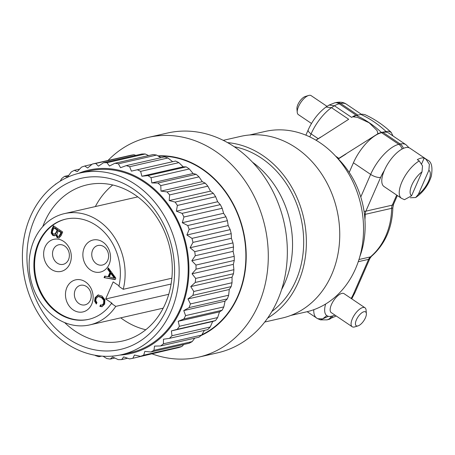 <?xml version="1.0" encoding="UTF-8"?>
<svg xmlns="http://www.w3.org/2000/svg" width="455" height="455" viewBox="0 0 455 455"><rect width="100%" height="100%" fill="white"/><g stroke="black" fill="none" stroke-linecap="round" stroke-linejoin="round"><path stroke-width="0.68" d="M79.045 303.627A10.027 8.338 77.1 0 1 78.095 286.4A10.027 8.338 77.1 0 1 91.193 295.232A10.027 8.338 77.1 0 1 79.045 303.627M57.211 263.109A10.027 8.338 77.1 0 1 56.261 245.882A10.027 8.338 77.1 0 1 69.353 254.715A10.027 8.338 77.1 0 1 57.211 263.109M96.449 263.798A10.027 8.338 77.1 0 1 95.493 246.57A10.027 8.338 77.1 0 1 108.591 255.409A10.027 8.338 77.1 0 1 96.449 263.798M419.248 160.962A23.137 9.6 124 0 0 402.521 180.612A23.137 9.6 124 0 0 401.469 198.306L404.455 199.694L411.559 195.809L422.018 171.865L422.519 165.882L419.248 160.962L417.315 159.654A23.137 9.6 -56 0 1 424.168 158.078L426.108 159.387L429.372 164.3L428.877 170.284L418.395 194.268L415.677 197.527L410.342 197.771M421.694 163.737L424.168 158.078M305.515 96.432A8.355 3.464 124 0 0 305.254 96.5A8.355 3.464 124 0 0 299.532 101.613A8.355 3.464 124 0 0 296.933 108.83L297.24 112.351A11.438 4.749 -56 0 1 300.795 102.466A11.438 4.749 -56 0 1 308.632 95.47A11.438 4.749 -56 0 1 308.99 95.374A11.438 4.749 -56 0 1 311.129 95.635L327.037 106.368M311.493 123.481L298.332 114.603A11.438 4.749 -56 0 1 297.24 112.351M357.801 325.945A8.355 3.464 -56 0 1 358.17 316.697A8.355 3.464 -56 0 1 366.377 313.552A8.355 3.464 -56 0 1 363.784 320.769A8.355 3.464 -56 0 1 358.057 325.877A8.355 3.464 -56 0 1 357.801 325.945M366.377 313.552L366.07 310.031A11.438 4.749 124 0 0 364.978 307.779A11.438 4.749 124 0 0 354.644 314.604A11.438 4.749 124 0 0 352.181 326.741A11.438 4.749 124 0 0 354.326 327.003A11.438 4.749 124 0 0 354.678 326.912L358.057 325.877M352.181 326.741L331.246 312.613A11.438 4.749 -56 0 1 333.708 300.476A11.438 4.749 -56 0 1 344.043 293.651L364.978 307.779M415.682 197.538C423.082 192.442 428.28 185.367 431.283 176.318C432.876 167.065 431.567 161.61 427.353 159.95L409.904 148.176A23.137 9.6 124 0 0 384.333 170.477A23.137 9.6 -56 0 0 384.02 186.533L401.469 198.306M178.201 321.298L183.837 318.989L222.08 310.264L219.498 311.88L217.644 317.556L179.401 326.28L178.201 321.298L219.498 311.88M223.832 306.892L185.589 315.616L183.763 310.577L189.092 307.603A99.224 82.548 -102.9 0 0 190.417 303.934L187.972 298.935L192.92 295.346A99.224 82.548 -102.9 0 0 193.79 291.462L190.747 286.599L195.252 282.453A99.224 82.548 -102.9 0 0 195.656 278.42L192.038 273.796L196.042 269.161A99.224 82.548 -102.9 0 0 195.974 265.06L191.822 260.76L195.275 255.727A99.224 82.548 -102.9 0 0 194.734 251.626L190.099 247.742L192.971 242.39A99.224 82.548 -102.9 0 0 191.97 238.369L186.903 234.985L189.172 229.4A99.224 82.548 -102.9 0 0 187.722 225.538L182.296 222.717L183.945 217.007A99.224 82.548 -102.9 0 0 182.074 213.372L176.364 211.171L177.387 205.432A99.224 82.548 -102.9 0 0 175.135 202.094L169.209 200.564L169.624 194.899A99.224 82.548 -102.9 0 0 167.03 191.919L160.979 191.094L160.797 185.6A99.224 82.548 -102.9 0 0 157.913 183.029L151.816 182.933L151.071 177.706A99.224 82.548 -102.9 0 0 147.949 175.602L141.892 176.239L140.629 171.37A99.224 82.548 -102.9 0 0 137.325 169.761L175.567 161.036A99.224 82.548 77.1 0 1 178.872 162.645L183.189 166.814L186.186 166.877A99.224 82.548 77.1 0 1 189.314 168.981L193.113 173.509L196.15 174.305A99.224 82.548 77.1 0 1 199.034 176.876L202.276 181.67L205.273 183.194A99.224 82.548 77.1 0 1 207.861 186.175L210.511 191.14L213.378 193.369A99.224 82.548 77.1 0 1 215.63 196.708L217.661 201.747L220.317 204.648A99.224 82.548 77.1 0 1 222.182 208.282L223.598 213.293L225.964 216.819A99.224 82.548 77.1 0 1 227.415 220.675L228.205 225.561L230.207 229.65A99.224 82.548 77.1 0 1 231.214 233.665L231.396 238.323L232.977 242.902A99.224 82.548 77.1 0 1 233.517 247.002L233.119 251.342L234.211 256.336A99.224 82.548 77.1 0 1 234.28 260.436L233.335 264.372L233.898 269.696A99.224 82.548 77.1 0 1 233.489 273.728L232.044 277.175L232.033 282.737A99.224 82.548 77.1 0 1 231.157 286.622L229.269 289.511L228.655 295.215A99.224 82.548 77.1 0 1 227.329 298.878L225.06 301.153L223.832 306.892A99.224 82.548 77.1 0 1 222.08 310.264M217.644 317.556A99.224 82.548 77.1 0 1 215.499 320.582L212.684 321.492L210.21 327.009A99.224 82.548 77.1 0 1 207.713 329.625L169.476 338.349A99.224 82.548 -102.9 0 0 171.973 335.733L171.387 330.91L212.684 321.492M204.42 330.375L201.673 335.068A99.224 82.548 77.1 0 1 198.869 337.235L160.632 345.959A99.224 82.548 -102.9 0 0 163.436 343.792L163.447 339.231L169.476 338.349M194.734 338.173L192.192 341.591A99.224 82.548 77.1 0 1 189.132 343.258L150.889 351.982A99.224 82.548 -102.9 0 0 153.949 350.316L154.535 346.101L160.632 345.959M183.792 344.48L181.937 346.454A99.224 82.548 77.1 0 1 178.679 347.597L140.436 356.322A99.224 82.548 -102.9 0 0 143.695 355.179L144.815 351.397L150.889 351.982M171.495 349.235L132.86 358.29L134.458 355.019L140.436 356.322M137.325 169.761L131.393 171.131L129.664 166.706A99.224 82.548 -102.9 0 0 126.24 165.626L120.518 167.707L118.385 163.8A99.224 82.548 -102.9 0 0 114.905 163.271L109.462 166.03L106.993 162.708A99.224 82.548 -102.9 0 0 103.524 162.742L98.439 166.132L95.709 163.453A99.224 82.548 -102.9 0 0 92.314 164.045L130.551 155.32A99.224 82.548 77.1 0 1 133.946 154.728L135.84 155.371M103.524 162.742L141.767 154.018A99.224 82.548 77.1 0 1 145.236 153.983L148.62 155.582M114.905 163.271L153.147 154.546A99.224 82.548 77.1 0 1 156.622 155.075L160.911 157.72M126.24 165.626L164.482 156.901A99.224 82.548 77.1 0 1 167.906 157.982L172.678 161.696M171.387 330.91L177.257 329.306A99.224 82.548 -102.9 0 0 179.401 326.28M177.257 329.306L215.499 320.582M183.837 318.989A99.224 82.548 -102.9 0 0 185.589 315.616M210.21 327.009L171.973 335.733M78.431 173.4A94.083 78.271 77.1 0 1 146.294 182.665A94.083 78.271 77.1 0 1 187.716 285.433A94.083 78.271 77.1 0 1 119.875 355.059M92.314 164.045L87.656 168.014L84.738 166.012A99.224 82.548 -102.9 0 0 81.479 167.156L77.304 171.632L74.284 170.352A99.224 82.548 -102.9 0 0 71.225 172.018L67.579 176.927L64.542 176.375A99.224 82.548 -102.9 0 0 61.738 178.542L60.185 181.175M56.022 183.968L55.698 183.985A99.224 82.548 -102.9 0 0 54.913 184.787M95.01 355.247L95.51 355.628A99.224 82.548 -102.9 0 0 98.928 356.709L100.299 355.992M103.018 356.214L106.788 358.534A99.224 82.548 -102.9 0 0 110.269 359.063L112.652 357.004L118.181 359.626A99.224 82.548 -102.9 0 0 121.65 359.592L123.675 356.902L129.465 358.881A99.224 82.548 -102.9 0 0 132.86 358.29M201.673 335.068L163.436 343.792M192.192 341.591L153.949 350.316M181.937 346.454L143.695 355.179M127.571 358.244L121.65 359.592M114.796 358.028L110.269 359.063M101.55 356.111L98.928 356.709M55.698 183.985L56.13 183.888M64.542 176.375L68.677 175.437M74.284 170.352L79.625 169.135M84.738 166.012L91.916 164.374M95.709 163.453L133.946 154.728M106.993 162.708L145.236 153.983M118.385 163.8L156.622 155.075M129.664 166.706L167.906 157.982M141.892 176.239L183.189 166.814M140.629 171.37L178.872 162.645M186.186 166.877L147.949 175.602M151.071 177.706L189.314 168.981M151.816 182.933L193.113 173.509M196.15 174.305L157.913 183.029M160.797 185.6L199.034 176.876M160.979 191.094L202.276 181.67M205.273 183.194L167.03 191.919M169.209 200.564L210.511 191.14M169.624 194.899L207.861 186.175M213.378 193.369L175.135 202.094M177.387 205.432L215.63 196.708M176.364 211.171L217.661 201.747M220.317 204.648L182.074 213.372M183.945 217.007L222.182 208.282M182.296 222.717L223.598 213.293M225.964 216.819L187.722 225.538M186.903 234.985L228.205 225.561M189.172 229.4L227.415 220.675M230.207 229.65L191.97 238.369M192.971 242.39L231.214 233.665M190.099 247.742L231.396 238.323M232.977 242.902L194.734 251.626M195.275 255.727L233.517 247.002M191.822 260.76L233.119 251.342M234.211 256.336L195.974 265.06M192.038 273.796L233.335 264.372M196.042 269.161L234.28 260.436M233.898 269.696L195.656 278.42M195.252 282.453L233.489 273.728M190.747 286.599L232.044 277.175M232.033 282.737L193.79 291.462M192.92 295.346L231.157 286.622M187.972 298.935L229.269 289.511M228.655 295.215L190.417 303.934M183.763 310.577L225.06 301.153M189.092 307.603L227.329 298.878M316.026 140.225L348.689 119.278L331.462 107.653L325.968 107.05C318.46 112.738 312.539 120.342 308.206 129.863A7.712 2.838 23.6 0 0 311.101 133.901A30.849 12.797 -56 0 1 331.462 107.653L334.419 105.77L329.096 105.065L326.116 106.953M307.136 311.698L317.692 318.71L322.64 318.898L326.781 315.645A23.137 9.6 -56 0 1 325.632 304.02M317.692 318.71L320.508 319.865L328.328 316.339L326.781 315.645M349.212 172.417L353.421 162.788A30.849 12.797 -56 0 1 381.586 132.701L382.979 132.382A30.849 12.797 -56 0 1 388.752 133.093L405.979 144.718A30.849 12.797 124 0 0 400.207 144.007A7.712 6.415 77.1 0 1 403.38 148.387M359.803 256.711A82.258 68.438 -102.9 0 0 338.537 159.222L338.719 159.176A82.258 68.438 -102.9 0 0 335.978 156.526M356.367 115.354L339.265 103.814A30.849 12.797 -56 0 0 334.419 105.77L351.647 117.396L353.728 116.07L352.71 116.759L357.414 117.339L369.141 122.787L377.104 130.625L377.855 133.725L378.378 133.434L338.85 158.346L335.682 156.207M354.638 115.888L353.757 116.088M354.781 115.468L354.695 116.343M353.728 116.07L354.644 115.86M354.633 115.906L352.813 116.725M378.645 133.395L381.375 132.405L388.303 131.188L391.232 132.416L392.978 135.943M391.243 132.405C383.281 124.909 374.476 118.971 364.819 114.58L362.135 114.171L354.695 115.854M320.758 137.052L315.912 140.151M338.719 159.176L339.015 158.505L345.959 154.057M290.819 315.423L306.295 311.897A92.541 76.992 -102.9 0 0 363.192 237.703A92.541 76.992 -102.9 0 0 320.155 142.836A92.541 76.992 -102.9 0 0 265.129 131.45L249.653 134.976M227.574 142.62A93.184 77.526 77.1 0 1 262.683 155.451A93.184 77.526 77.1 0 1 306.329 238.938A93.184 77.526 77.1 0 1 267.608 318.113M271.845 311.51A89.971 74.853 -102.9 0 0 261.488 158.186A89.971 74.853 -102.9 0 0 234.257 146.732M264.713 322.038L282.1 318.073A93.184 77.526 -102.9 0 0 339.396 243.368A93.184 77.526 -102.9 0 0 296.057 147.835A93.184 77.526 -102.9 0 0 240.649 136.375L223.263 140.339M252.514 162.225A89.971 74.853 77.1 0 1 281.577 289.636M68.091 338.651A87.787 73.033 -102.9 0 0 174.441 265.163A87.787 73.033 -102.9 0 0 59.764 187.779A87.787 73.033 -102.9 0 0 68.091 338.651M42.764 226.601A80.074 66.618 77.1 0 1 87.127 184.844A80.074 66.618 77.1 0 1 169.886 248.094A80.074 66.618 77.1 0 1 122.748 340.983A80.074 66.618 77.1 0 1 75.138 331.126A80.074 66.618 77.1 0 1 64.661 322.595M120.74 317.84A80.074 66.618 -102.9 0 0 123.805 320.024A80.074 66.618 -102.9 0 0 145.788 329.744M112.76 184.98A80.074 66.618 -102.9 0 0 95.357 206.564M66.083 343.246A93.184 77.526 -102.9 0 0 121.491 354.712A93.184 77.526 -102.9 0 0 176.352 246.621A93.184 77.526 -102.9 0 0 80.04 173.014A93.184 77.526 -102.9 0 0 22.75 247.719A93.184 77.526 -102.9 0 0 66.083 343.246M80.04 173.014L89.078 170.949A93.184 77.526 77.1 0 1 185.39 244.557A93.184 77.526 77.1 0 1 130.534 352.653L121.491 354.712M157.908 155.86A93.576 77.85 77.1 0 1 202.344 168.919A93.576 77.85 77.1 0 1 246.212 256.848A93.576 77.85 77.1 0 1 201.144 335.494M152.141 353.893A112.721 93.781 -102.9 0 0 198.562 357.169A112.721 93.781 -102.9 0 0 267.864 266.801A112.721 93.781 -102.9 0 0 215.448 151.242A112.721 93.781 -102.9 0 0 148.421 137.376A112.721 93.781 -102.9 0 0 108.011 160.461M201.883 334.721A93.184 77.526 -102.9 0 0 245.888 256.239A93.184 77.526 -102.9 0 0 202.196 169.249A93.184 77.526 -102.9 0 0 158.499 156.224M198.562 357.169L217.615 352.824A112.721 93.781 -102.9 0 0 286.917 262.455A112.721 93.781 -102.9 0 0 234.496 146.897A112.721 93.781 -102.9 0 0 167.474 133.031L148.421 137.376M98.007 294.988L101.994 296.046L104.906 299.72L104.65 304.133L101.914 306.715L99.833 306.386L100.458 304.958L102.227 305.038L103.598 303.439L103.729 300.272L101.368 297.479L98.2 296.529L96.136 298.366L95.8 300.709L96.943 302.586L96.318 304.014L94.606 301.159L95.084 297.678L97.967 294.999M96.568 303.445L95.305 301L95.778 297.519L98.616 294.851M102.921 304.878L101.812 305.191L102.921 304.878L104.292 303.28L104.422 300.112L102.062 297.32L98.894 296.37L98.109 296.552L98.712 296.415M100.987 305.174L100.527 306.226L99.833 306.386M102.261 306.613L100.527 306.226M59.292 237.914L57.142 237.703L55.823 234.86L54.321 235.815L52.717 235.383L51.159 233.034L51.733 229.667L53.44 225.754L62.693 231.993L61.067 235.713L58.814 238.09M55.015 235.656L53.411 235.224L51.853 232.88L52.427 229.508L53.923 226.078M55.823 234.86L56.517 234.7L57.842 237.544L59.156 237.976M58.212 230.765L56.784 234.996L57.626 236.27L58.883 236.435L60.987 232.642L58.212 230.765L58.911 230.605L61.687 232.482L59.582 236.276L58.638 236.526L59.582 236.276M60.987 232.642L61.687 232.482M54.628 227.722L57.813 229.866L55.499 234.029L54.56 234.28L56.096 232.363L57.114 230.025L53.935 227.881L54.628 227.722M57.114 230.025L57.813 229.866M53.935 227.881L52.837 230.395C52.115 232.05 52.279 233.233 53.343 233.95L55.499 234.029M104.047 277.63L104.73 276.066L108.074 276.754L109.985 272.374L107.676 269.32L108.313 267.864L115.815 278.119L115.16 279.603L104.047 277.63L115.274 279.342M108.705 268.399L108.37 269.161L110.679 272.215L108.768 276.594L108.074 276.754M107.676 269.32L108.37 269.161M109.985 272.374L110.679 272.215M105.304 276.185L104.741 277.47M114.319 278.062L115.013 277.903L111.486 273.256L110.793 273.409L109.223 277.004L114.319 278.062L110.793 273.409M51.341 269.377A16.454 13.69 -102.9 0 0 71.276 255.602A16.454 13.69 -102.9 0 0 49.783 241.105A16.454 13.69 -102.9 0 0 51.341 269.377M90.579 270.065A16.454 13.69 -102.9 0 0 110.508 256.296A16.454 13.69 -102.9 0 0 89.015 241.793A16.454 13.69 -102.9 0 0 90.579 270.065M73.175 309.895A16.454 13.69 -102.9 0 0 93.11 296.125A16.454 13.69 -102.9 0 0 71.617 281.622A16.454 13.69 -102.9 0 0 73.175 309.895M119.017 285.837L113.159 281.884L105.697 298.963L112.123 303.303L111.429 303.462A51.409 42.77 77.1 0 1 88.56 319.382A51.409 42.77 77.1 0 1 35.427 278.767A51.409 42.77 77.1 0 1 65.691 219.134A51.409 42.77 77.1 0 1 107.619 236.077A51.409 42.77 77.1 0 1 118.891 286.377L123.231 289.306L171.848 278.215M66.043 219.054A51.409 42.77 -102.9 0 0 36.121 278.614A51.409 42.77 -102.9 0 0 88.907 319.302M171.086 284.045L105.697 298.963M168.737 294.305L115.769 306.386L111.429 303.462M115.769 306.386A57.068 47.479 77.1 0 1 89.823 324.893A57.068 47.479 77.1 0 1 30.838 279.814A57.068 47.479 77.1 0 1 64.434 213.617A57.068 47.479 77.1 0 1 111.304 232.852A57.068 47.479 77.1 0 1 123.231 289.306M428.877 170.284A15.425 6.398 -56 0 1 428.57 181.147A15.425 6.398 -56 0 1 418.395 194.268M411.559 195.809A15.425 6.398 -56 0 1 411.883 184.957A15.425 6.398 -56 0 1 422.018 171.865M427.353 159.95A23.137 9.6 124 0 0 426.108 159.387M309.792 136.892L311.101 133.901L318.193 138.69M334.681 102.864L336.069 102.551A7.712 6.415 -102.9 0 1 340.659 103.495L339.265 103.814A7.712 6.415 -102.9 0 0 334.681 102.864L329.096 105.065M357.761 115.041L340.659 103.495A30.849 12.797 -56 0 1 346.431 104.206C343.718 102.29 340.266 101.738 336.069 102.551M396.692 195.081L392.295 205.142A7.712 6.415 -102.9 0 0 391.624 208.322A66.822 55.595 77.1 0 1 370.398 256.91A7.712 6.415 -102.9 0 0 368.618 259.339L353.745 293.378A23.137 9.6 -56 0 1 351.163 298.452M353.745 293.378A7.712 2.838 -156.4 0 0 354.997 292.542L369.87 258.503A7.712 2.838 -156.4 0 1 368.618 259.339L358.25 261.705M358.967 259.521L370.398 256.91A7.712 3.936 50 0 0 371.325 256.461C385.066 244.312 392.244 228.057 392.853 207.69A7.712 1.206 -179.1 0 1 391.624 208.322L365.206 214.35A7.712 1.206 -179.1 0 1 364.472 214.493M313.791 309.696A30.849 12.797 124 0 0 316.731 318.176M336.279 316.009L327.128 319.854A7.712 6.415 -102.9 0 0 331.229 316.265A23.137 9.6 -56 0 1 328.328 316.339M328.516 319.541A7.712 6.415 -102.9 0 0 332.616 315.946L331.229 316.265M334.971 315.127A23.137 9.6 -56 0 1 332.616 315.946M364.944 219.663A66.822 55.595 -102.9 0 0 365.206 214.35A7.712 6.415 77.1 0 1 365.871 211.171L380.636 177.382A7.712 2.838 -156.4 0 1 370.649 174.413L360.775 197.004M364.034 211.256A7.712 2.838 23.6 0 0 365.871 211.171L392.295 205.142A7.712 2.838 23.6 0 0 393.547 204.306L397.374 195.542M402.089 149.03A7.712 6.415 -102.9 0 0 398.813 144.326A30.849 12.797 124 0 0 370.649 174.413L353.421 162.788M380.636 177.382A23.137 9.6 -56 0 1 384.333 170.477M382.979 132.382L400.207 144.007L398.813 144.326L381.586 132.701M381.375 132.405A104.11 86.615 -102.9 0 0 356.174 115.399M360.718 114.364A104.11 86.615 77.1 0 1 385.925 131.37M94.606 301.159L95.305 301M95.084 297.678L95.778 297.519M101.368 297.479L102.062 297.32M103.729 300.272L104.422 300.112M103.598 303.439L104.292 303.28M52.717 235.383L53.411 235.224M57.142 237.703L57.842 237.544M51.733 229.667L52.427 229.508M51.159 233.034L51.853 232.88M60.032 234.831L60.725 234.672M56.096 232.363L56.79 232.204M305.254 96.5L308.632 95.47M305.885 135.163L308.206 129.863M369.87 258.503L371.325 256.461M327.128 319.854L320.508 319.865M354.997 292.542L351.749 298.85M392.853 207.69L393.547 204.306M409.051 147.738L405.979 144.718M361.315 114.25L346.431 104.206M137.808 196.879L64.434 213.617M163.191 308.154L89.823 324.893"/></g></svg>
